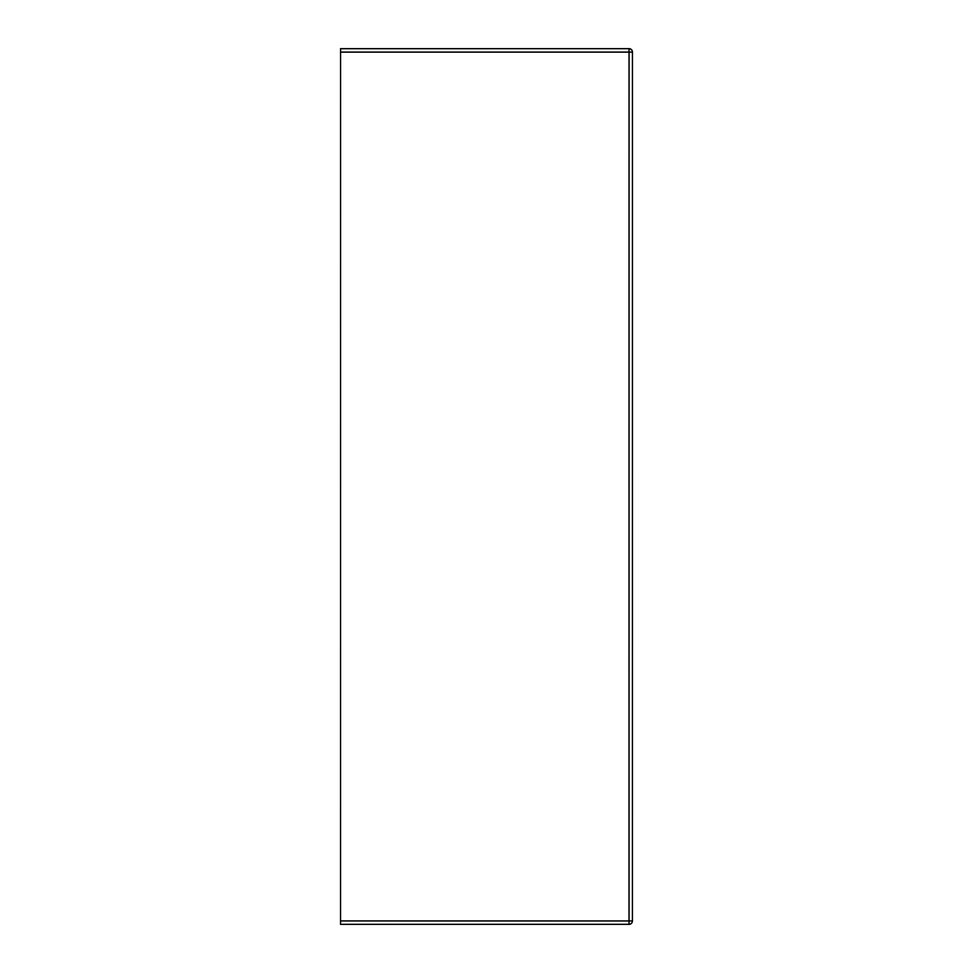 <?xml version="1.0" encoding="UTF-8"?>
<svg xmlns="http://www.w3.org/2000/svg" width="973" height="973" viewBox="0 0 973 973"><rect width="100%" height="100%" fill="white"/><g stroke="black" fill="none" stroke-linecap="round" stroke-linejoin="round"><path stroke-width="1.46" d="M629.045 51.143L629.045 52.116L632.45 52.068A3.405 3.405 0 0 0 629.045 48.711L629.02 924.35A3.405 3.405 180 0 0 632.426 920.945L632.45 52.068A3.405 3.405 0 0 1 632.45 52.116L632.45 52.068A3.405 3.405 0 0 0 629.045 48.662A3.405 3.405 0 0 1 632.45 52.019M340.574 48.711L629.045 48.662L340.574 48.711L340.55 920.932L340.55 924.338L629.02 924.35A3.405 3.405 0 0 0 632.426 920.945L629.02 920.945L629.02 921.918M629.02 920.945L340.55 920.932L340.55 921.905M629.993 920.896L629.02 920.884M632.45 99.599L632.45 73.644A3.405 3.405 0 0 1 632.45 73.656L632.426 882.669M632.45 52.116L632.426 920.945L632.45 52.116A3.405 3.405 0 0 0 632.45 52.068M632.45 73.693L632.426 873.401M632.45 73.656L632.45 90.83M629.045 52.116L340.574 52.116M629.02 924.289L340.55 924.338M632.426 899.356L632.426 896.79M629.045 48.662L340.574 48.65"/></g></svg>
